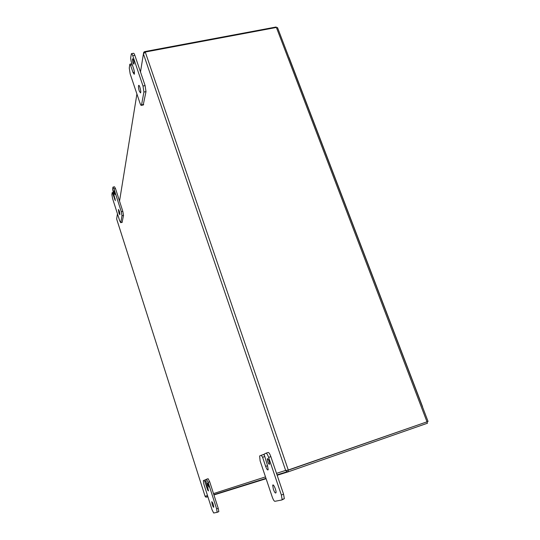 <?xml version="1.0" encoding="UTF-8"?>
<svg xmlns="http://www.w3.org/2000/svg" width="540" height="540" viewBox="0 0 540 540"><rect width="100%" height="100%" fill="white"/><g stroke="black" fill="none" stroke-linecap="round" stroke-linejoin="round"><path stroke-width="0.81" d="M276.332 27.466L276.149 27L144.733 51.597L143.741 52.252L143.424 53.892L145.26 52.029L276.392 27.452L277.668 28.013M145.26 52.029L288.326 470.171L428.058 421.457L277.506 27.587M287.429 470.3L426.749 421.922M426.958 421.855L427.478 423.218L288.448 471.757L287.03 471.751L285.647 470.421L143.424 53.892L140.488 71.982M207.92 496.82L205.875 497.171L205.119 496.375M287.915 470.32L288.448 471.757M288.326 470.171L285.647 470.421L276.507 473.357M117.464 213.826L116.633 218.95L205.099 496.294L116.64 219.004L116.782 218.038M144.929 52.171L144.733 51.597M207.873 485.19L207.495 483.084C208.21 483.631 208.69 484.947 208.933 487.033L207.873 485.19M204.957 481.768L207.029 488.255C207.731 490.273 208.224 491.13 208.501 490.82L205.585 479.689L206.503 479.243L208.103 482.301L216.635 508.882L217.121 512.345L213.678 513L212.085 509.861L203.837 484.056L203.33 480.634L204.174 480.263L204.957 481.768L205.909 481.437M212.254 504.563L211.727 501.687C212.72 502.443 213.401 504.286 213.759 507.202C213.476 507.519 212.969 506.642 212.254 504.563M217.148 512.332L218.828 511.63L218.234 508.315L209.696 481.754L208.089 478.703L206.516 479.237M267.732 461.7L267.26 458.818C268.414 458.906 269.19 460.647 269.588 464.049C269.204 464.711 268.582 463.928 267.732 461.7M264.08 455.058L263.459 454.511L261.326 455.233M262.589 457.279L265.653 466.378C266.821 469.449 267.671 470.543 268.191 469.651L267.536 465.669L264.067 454.187L265.957 453.209C266.706 453.195 267.597 454.586 268.623 457.38L281.353 495.011L282.116 499.487L281.765 500L274.874 501.316C274.104 501.161 273.226 499.716 272.234 496.969L260.118 460.883L259.632 455.976L261.306 455.24L262.589 457.279L264.492 456.631M273.368 489.294L272.714 485.399C273.119 482.929 276.561 490.55 276.001 492.696C275.468 493.621 274.59 492.487 273.368 489.294M281.853 499.966L284.33 498.69L283.574 494.221L270.837 456.624C269.811 453.83 268.92 452.446 268.157 452.459L266.004 453.188M114.325 193.367L113.913 190.694C114.575 191.558 114.925 192.821 114.959 194.495L114.325 193.367M112.684 193.509L115.351 200.671L112.617 189.358L112.968 187.124L113.974 188.919L121.284 211.7L121.993 215.73L120.737 222.689L119.705 220.833L112.603 198.626L111.888 194.677L112.158 192.726L112.684 193.509L113.596 193.293M118.955 213.104L118.388 209.459C119.306 210.62 119.799 212.375 119.86 214.724L118.955 213.104M122.094 222.359L123.518 215.359L122.809 211.329L115.499 188.568L114.487 186.773L113.09 187.097M133.076 62.91C132.482 60.858 132.334 59.468 132.638 58.732C133.704 59.96 134.143 61.776 133.94 64.179L133.076 62.91M131.976 63.727L129.985 64.125M130.545 65.138L133.022 72.509L134.231 74.284C134.636 73.278 134.426 71.374 133.603 68.56L131.099 61.135L130.633 58.124L131.389 53.69C131.747 53.474 132.199 54.142 132.752 55.701L143.006 86.015L143.91 92.05L141.46 105.347C141.089 105.617 140.609 104.915 140.029 103.255L130.181 73.933L129.269 68.087L129.769 64.436L130.545 65.138L132.334 64.8M139.273 91.071C138.463 88.317 138.26 86.441 138.659 85.435C139.475 84.362 141.433 92.178 140.528 92.9L139.273 91.071M143.215 104.983L145.996 91.631L145.105 85.597L134.838 55.309C134.285 53.75 133.826 53.082 133.461 53.298L131.612 53.649M422.523 406.6L422.523 406.971M288.92 57.449L289.291 58.084M427.019 421.835L276.392 27.452M288.32 471.791L277.155 475.268M266.105 478.71L213.935 494.951M205.099 496.294L207.502 495.524M213.503 493.594L265.491 476.894M136.917 93.987L119.529 201.116M205.571 479.783L204.181 480.263M207.029 488.255L207.988 487.924M208.103 482.301L209.696 481.754M218.234 508.315L216.635 508.882M265.653 466.378L267.557 465.723M268.623 457.38L270.837 456.624M283.574 494.221L281.353 495.011M114.467 199.085L115.263 198.896M113.974 188.919L115.499 188.568M122.809 211.329L121.284 211.7M121.993 215.73L123.518 215.359M122.283 222.156L120.791 222.521M133.022 72.509L134.399 72.245M132.752 55.701L134.838 55.309M145.105 85.597L143.006 86.015M143.91 92.05L145.996 91.631M143.66 104.47L141.635 104.888M205.875 497.178L207.833 496.564M213.847 494.681L265.984 478.346M277.027 474.889L287.03 471.751M218.828 511.63L217.235 512.197M267.26 458.818L267.773 458.642M284.33 498.69L282.116 499.487M272.714 485.399L273.409 485.156M112.253 192.605L113.299 192.362M122.229 222.325L120.737 222.689M143.485 104.929L141.46 105.347M289.103 57.598L422.584 406.755"/></g></svg>
